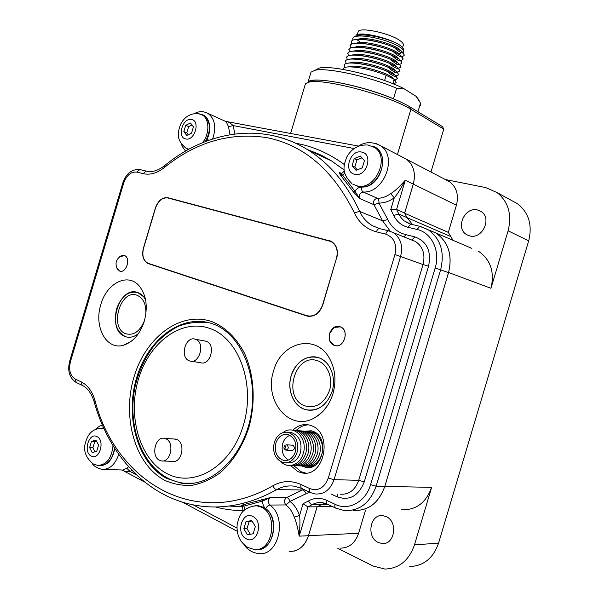 <?xml version="1.0" encoding="UTF-8"?>
<svg xmlns="http://www.w3.org/2000/svg" width="599" height="599" viewBox="0 0 599 599"><rect width="100%" height="100%" fill="white"/><g stroke="black" fill="none" stroke-linecap="round" stroke-linejoin="round"><path stroke-width="0.9" d="M404.677 213.049L413.295 184.148C415.976 173.298 413.699 164.995 406.451 159.237L402.678 157.275M353.185 510.415C368.16 511.172 378.703 503.175 384.805 486.418L448.576 272.508C452.672 255.047 448.441 241.876 435.885 232.989L471.847 248.383M294.199 551.095C301.012 549.103 305.782 543.967 308.492 535.693L317.103 506.791L324.763 503.138M478.504 251.236C490.603 259.689 494.759 272.036 490.97 288.291L508.109 230.802C512.093 214.592 508.431 201.856 497.118 192.586L485.684 187.577L445.342 179.528M308.275 82.31L312.072 80.603C323.497 77.81 366.521 87.312 393.895 99.015C400.334 101.718 405.575 104.286 409.611 106.719L442.474 126.606L443.754 129.114L430.966 172.025M409.716 566.504C423.62 566.04 433.234 558.261 438.558 543.166L414.486 544.843L431.624 487.354L384.805 486.418M511.344 200.366L517.813 203.9C528.887 212.922 532.511 225.239 528.685 240.85L438.558 543.166M304.951 85.343L305.408 83.815L309.294 82.085C323.774 78.11 389.567 95.608 410.914 109.332L443.754 129.114M393.895 99.015L393.491 98.768C360.935 84.916 310.799 75.571 307.998 82.213L310.993 72.165L315.111 70.255C326.919 67.313 369.321 76.5 396.62 88.263L403.479 88.405L416.02 96.274L420.513 103.103L420.491 105.828M310.462 81.464L310.611 80.962M417.93 111.758L420.513 103.103M393.491 98.768L396.62 88.263M310.522 73.737L310.993 72.165M315.059 70.263L319.237 68.061C331.621 64.767 379.556 76.193 403.479 88.405M416.02 96.274L418.124 98.872M393.423 83.748L395.976 82.789L395.422 80.783L393.79 80.348L392.914 83.291L393.745 84.055M395.385 70.54L394.179 69.357C388.788 64.677 365.742 57.774 355.14 58.26L350.557 59.024M394.239 74.478L393.086 73.34C387.77 68.705 364.402 61.712 353.829 62.199L349.307 62.97M349.037 66.564L349.314 66.856C360.583 67.208 372.863 70.023 386.16 75.294L393.828 79.135L395.452 80.67L396.141 82.43M393.101 78.424L391.986 77.323C386.759 72.726 363.054 65.643 352.519 66.145L348.064 66.908M345.406 61.225L345.623 60.739C346.387 59.638 348.513 59.046 351.987 58.957C363.279 59.294 375.461 62.094 388.534 67.35L395.939 71.086L397.788 72.831L398.462 74.65M344.253 65.104L344.462 64.632C345.211 63.569 347.27 62.992 350.655 62.902C361.931 63.254 374.165 66.055 387.351 71.318L394.883 75.115L396.62 76.747L397.302 78.544M343.047 69.379L343.302 68.526C344.028 67.492 346.035 66.938 349.322 66.856L352.519 66.145M384.595 80.551L386.16 75.294M394.666 79.892L397.13 78.911L396.59 76.859C393.221 76.155 390.129 74.343 387.313 71.438L387.351 71.318M387.313 71.438C372.211 64.752 346.2 60.439 344.432 64.744L344.979 67.447M395.902 76.028L398.29 75.025L397.758 72.943C394.389 72.217 391.304 70.39 388.496 67.462C373.409 60.731 347.383 56.471 345.593 60.851L346.095 63.546M397.13 72.165L399.443 71.146L398.927 69.027C395.565 68.286 392.487 66.437 389.679 63.487C374.607 56.718 348.566 52.502 346.754 56.965L347.21 59.653M394.756 72.344L395.34 72.329M348.88 49.575L349.105 49.073C349.928 47.853 352.234 47.194 356.008 47.104C367.337 47.426 379.369 50.204 392.083 55.43L399.106 59.002L401.293 61.076L401.936 62.985M347.727 53.453L347.944 52.959C348.753 51.784 350.992 51.147 354.668 51.05C365.989 51.387 378.066 54.165 390.9 59.406L398.058 63.03L400.125 64.992L400.776 66.878M346.566 57.339L346.784 56.853C347.57 55.707 349.749 55.093 353.328 55.003C364.634 55.34 376.764 58.133 389.717 63.374L397.002 67.058L398.956 68.915L399.623 70.764M398.799 58.702L397.459 57.392C391.851 52.607 369.778 45.973 359.101 46.43L354.308 47.186M397.661 62.648L396.366 61.383C390.833 56.628 368.437 49.904 357.783 50.368L353.058 51.132M396.523 66.594L395.273 65.373C389.814 60.656 367.09 53.843 356.465 54.314L351.808 55.078M355.903 50.78L355.529 50.526M399.585 64.437L401.757 63.382L401.263 61.188C397.908 60.409 394.838 58.53 392.053 55.542L392.083 55.43M392.053 55.542C377.003 48.676 350.932 44.573 349.067 49.178L349.442 51.866M396.77 64.685L397.534 64.662M400.813 60.574L402.917 59.503L402.431 57.272C399.084 56.471 396.021 54.576 393.236 51.574C378.201 44.655 352.115 40.605 350.228 45.292L350.565 47.965M397.773 60.851L398.627 60.828M398.365 68.301L400.604 67.26L400.095 65.104C396.74 64.348 393.663 62.483 390.87 59.518C375.805 52.697 349.749 48.534 347.914 53.071L348.326 55.759M350.041 45.689L350.265 45.18C351.111 43.922 353.47 43.24 357.333 43.15C368.67 43.465 380.65 46.235 393.266 51.462L400.154 54.966L402.461 57.16L403.097 59.099M356.802 34.562L356.802 34.562C360.321 33.537 366.161 33.918 374.315 35.715L363.061 34.592L358.636 35.154M401.083 50.81L399.638 49.41C393.902 44.566 372.481 38.111 361.766 38.538L356.824 39.287M399.937 54.756L398.537 53.401C392.854 48.571 371.088 42.035 360.403 42.484L355.566 43.233M374.315 35.715C382.424 37.415 389.762 39.871 396.321 43.091C386.902 38.815 376.539 36.135 365.225 35.056L361.324 34.959L355.05 36.12L353.769 37.19M357.992 43.008L357.566 42.716M351.194 41.803L351.426 41.286C352.294 39.983 354.728 39.287 358.719 39.19C370.062 39.519 381.975 42.282 394.456 47.486L401.225 50.945L403.629 53.236L404.258 55.213M356.952 46.894L356.547 46.617M402.034 56.703L404.07 55.617L403.599 53.348C400.259 52.54 397.204 50.623 394.419 47.598L394.456 47.486M394.419 47.598C379.399 40.642 353.298 36.636 351.388 41.398L351.688 44.071M403.067 52.645L403.928 51.065L401.839 48.384L397.893 45.838C387.98 40.837 376.801 37.61 364.349 36.165C359.512 35.775 356.113 36.052 354.129 36.996L352.736 38.329L352.923 40.126M357.386 39.968L359.984 41.915M398.635 53.491L400.312 53.386M397.893 45.838L401.839 48.384M396.321 43.091C400.701 45.434 403.082 47.456 403.456 49.148L403.868 50.833M357.977 32.331L358.217 31.545C359.962 26.753 390.091 33.237 400.012 40.65C402.835 42.656 403.898 44.266 403.194 45.487L402.58 47.538M337.784 548.31L372.877 565.973L384.887 569.05C399.099 568.593 408.967 560.522 414.486 544.843M340.419 548.137C349.097 548.048 355.162 543.098 358.614 533.305L365.495 510.228M401.457 509.697C415.863 510.393 425.919 502.95 431.624 487.354M386.056 516.555C398.26 521.362 394.853 545.09 382.132 543.518L378.321 542.499C366.019 537.266 370.04 513.59 382.843 515.657L386.056 516.555M446.023 179.887L449.639 181.767C456.648 187.277 458.909 195.094 456.423 205.225L448.329 232.382L452.979 240.311M477.455 209.964L481.102 211.514C492.296 218.208 482.247 239.63 469.721 235.901L466.621 234.621C455.09 228.294 464.614 206.52 477.455 209.964M448.329 232.382L404.819 213.326M332.228 506.454L317.507 506.589M355.132 185.286L358.539 186.521C376.539 191.695 392.008 157.904 375.962 148.2L373.701 146.935M352.789 184.133L357.079 185.862C375.094 191.044 390.585 157.178 374.532 147.459L367.891 145.01C358.779 144.501 351.8 148.387 346.963 156.676C343.811 164.837 340.674 172.684 351.875 183.519M356.091 170.341L362.268 167.832L364.424 160.607L360.351 156.054L354.211 158.593L352.077 165.758L356.091 170.341M352.077 165.758L354.81 167.054L357.274 169.861M354.211 158.593L356.937 159.911L354.81 167.054M361.953 157.844L356.937 159.911M187.989 149.009L188.692 149.331M205.345 141.544C211.282 130.238 210.751 121.597 203.742 115.622L202.058 114.843M186.274 148.297L188.887 149.226M186.768 135.449L191.56 133.15L193.432 126.868L190.475 123.012L185.705 125.341L183.841 131.578L186.768 135.449M202.469 142.704C209.807 133.884 209.598 118.812 202.185 114.918L199.235 113.81M183.841 131.578L186.791 132.821L188.243 134.738M185.705 125.341L188.64 126.599L186.791 132.821M191.98 124.981L188.64 126.599M257.181 549.328C275.023 550.593 279.89 514.279 262.961 507.143L258.558 505.796L256.065 505.736M254.702 549.41C272.934 551.829 278.662 514.511 261.291 507.158L256.896 505.811L251.865 506.192M247.439 534.81L253.19 533.731L255.346 526.506L251.7 520.516L245.979 521.647L243.845 528.812L247.439 534.81M243.845 528.812L246.998 528.7L250.345 534.263M245.979 521.647L249.124 521.564L246.998 528.7M251.992 520.995L249.124 521.564M103.784 428.173L102.751 428.143M99.464 465.416C107.438 465.386 112.477 459.635 114.581 448.164M103.897 428.42L99.913 428.105M92.239 452.552L96.709 451.332L98.58 445.05L95.945 440.115L91.49 441.366L89.633 447.603L92.239 452.552M97.712 465.356C106.525 465.034 111.616 458.46 113.001 445.626M89.633 447.603L92.897 447.782L95.016 451.788M91.49 441.366L94.747 441.568L92.897 447.782M96.461 441.081L94.747 441.568M119.77 256.657L121.852 255.511L124.465 255.578C131.188 257.727 126.224 273.721 119.673 271.018L117.359 269.071M329.69 333.306L334.167 327.443L340.352 326.874C349.913 330.169 343.811 349.142 334.414 345.346L329.817 340.621L329.218 338.121M306.793 315.695C313.951 317.118 319.185 313.599 322.502 305.138L336.488 258.214C338.27 250.532 336.466 244.976 331.082 241.547L167.96 197.977C162.426 197.318 158.293 200.65 155.56 207.973L143.543 248.278C141.843 255.683 143.378 260.7 148.155 263.313L306.793 315.695M330.184 367.981C327.436 362.964 323.692 359.572 318.968 357.813L318.705 357.715C307.706 353.882 295 362.417 291.159 375.843C287.161 389.208 292.866 404.632 303.715 408.967L305.864 409.679C293.69 406.803 286.622 389.934 291.181 375.678C296.782 360.995 305.947 355.005 318.698 357.708C329.937 361.182 336.586 377.37 332.146 391.349C326.755 405.501 317.987 411.618 305.849 409.694C312.693 411.296 319.012 409.364 324.815 403.898M318.024 360.972C295.419 351.695 281.725 397.646 304.659 405.808C315.928 408.75 324.224 403.599 329.54 390.353C333.254 378.179 327.713 364.349 318.024 360.972M143.595 296.745L137.845 292.567C118.931 284.967 105.731 329.742 124.906 336.451L125.977 336.825C130.2 337.978 134.401 336.855 138.541 333.478M135.441 335.605C132.222 337.289 129.062 337.694 125.977 336.825C116.595 332.37 113.473 323.048 116.595 308.852C121.297 296.153 128.373 290.725 137.83 292.552C141.094 293.727 143.678 296.168 145.587 299.874M145.857 314.011C146.276 304.404 143.378 298.167 137.171 295.322C120.579 288.366 108.801 327.87 125.715 333.74C133.727 335.822 139.986 331.419 144.494 320.54M191.343 361.249L200.598 362.724C210.354 366.169 216.172 344.447 206.326 341.325L204.499 340.928M162.763 460.96L172.46 461.38C181.699 463.529 185.945 443.2 177.027 439.606L174.107 439.015M195.641 339.341L195.311 339.221C185.54 335.545 179.393 357.386 189.247 360.8L189.831 361.01C199.624 364.477 205.517 342.478 195.641 339.341M165.975 438.857L164.478 438.356C155.223 435.982 150.648 456.416 159.574 460.317L161.333 460.893C170.595 463.064 174.915 442.489 165.975 438.857M306.643 466.232C313.696 466.681 318.705 462.847 321.656 454.716C325.212 443.859 317.979 431.183 308.784 431.692M315.928 432.95L311.038 431.894M313.921 465.94L308.912 466.336M304.352 466.127C311.428 466.584 316.444 462.735 319.402 454.581C322.966 443.687 315.725 430.966 306.516 431.482M302.053 466.022C309.136 466.486 314.168 462.623 317.141 454.439C320.712 443.515 313.464 430.756 304.24 431.28M299.74 465.917C306.83 466.389 311.869 462.51 314.857 454.297C318.443 443.335 311.181 430.539 301.941 431.07M297.411 465.812C304.517 466.284 309.571 462.398 312.558 454.162C316.16 443.155 308.889 430.322 299.635 430.861M295.067 465.708C302.188 466.187 307.25 462.286 310.252 454.02C313.861 442.975 306.583 430.097 297.314 430.651M292.709 465.603C299.837 466.082 304.913 462.173 307.923 453.877C311.547 442.803 304.262 429.88 294.978 430.441M290.335 465.498C297.478 465.977 302.562 462.061 305.587 453.735C309.219 442.616 301.926 429.663 292.619 430.224M291.181 432.553L290.717 432.568M281.208 461.919C288.134 469.174 300.204 464.757 303.229 453.585C308.283 438.603 293.727 423.755 283.162 432.508M286.217 462.772L286.884 462.81C293.211 463.454 297.718 460.084 300.428 452.702C302.36 442.459 299.433 435.78 291.631 432.643L288.86 432.403M297.029 452.492C294.311 459.912 289.781 463.289 283.454 462.638C275.353 459.613 272.29 452.874 274.267 442.414C277.052 434.829 281.702 431.475 288.231 432.343C296.041 435.488 298.976 442.204 297.029 452.492M295.374 451.758C297.044 442.931 294.521 437.173 287.812 434.485C282.226 433.751 278.25 436.634 275.869 443.125C274.17 452.073 276.79 457.853 283.716 460.451C289.152 461.028 293.038 458.13 295.374 451.758M289.961 435.308C286.487 436.626 284.068 439.396 282.706 443.619C281.073 451.069 282.953 456.543 288.351 460.047M286.247 450.149L291.945 450.515C294.76 449.572 295.15 447.842 293.106 445.334L292.29 445.192M284.36 448.958L285.76 450.119C288.591 449.16 288.98 447.423 286.936 444.892L285.087 445.162L284.368 446.068M284.33 448.524C285.753 448.262 285.985 447.483 285.034 446.173L284.188 446.292L283.896 448.127L284.33 448.524M312.656 466.554L311.173 466.434M314.76 432.179L313.277 432.096M289.489 551.552C298.459 551.477 304.786 546.198 308.463 535.708L317.081 506.806L307.923 506.889L299.201 536.15C297.658 527.307 295.996 520.965 294.206 517.124C292.447 511.928 289.699 507.862 285.963 504.942L269.842 505.047C287.55 517.214 278.849 556.194 258.933 553.603C252.471 552.832 247.514 549.875 244.04 544.746M353.103 510.408C368.123 511.172 378.695 503.145 384.82 486.343L448.539 272.59C452.649 255.077 448.411 241.869 435.817 232.959L428.877 229.986M412.614 224.603L406.923 217.579L404.662 213.027L413.273 184.118C415.953 173.283 413.677 164.987 406.444 159.237L402.708 157.29M375.85 143.438L380.522 145.714C398.043 156.361 384.056 193.477 363.166 191.994C359.819 192.908 358.651 195.087 359.677 198.539L373.948 204.686L378.912 203.061C379.122 200.665 378.613 199.07 377.385 198.284C381.982 198.291 386.4 196.749 390.638 193.664C394.142 191.725 399.031 187.247 405.306 180.224L396.583 209.485L390.765 209.515L394.269 197.76L390.638 193.664M413.273 184.118L405.306 180.224C400.417 189.366 396.74 195.214 394.269 197.76C389.357 201.324 384.236 203.091 378.912 203.061L387.785 219.548L382.619 220.874L373.948 204.686C372.922 201.294 374.068 199.16 377.385 198.284L363.166 191.994C361.886 191.171 361.347 189.531 361.564 187.068C358.883 187.18 356.69 188.573 354.975 191.253L342.613 175.155L339.858 172.699L341.078 173.403M332.962 393.7C336.563 380.387 335.238 368.325 328.993 357.521C315.022 333.179 280.924 342.523 273.608 370.886C263.515 400.237 289.242 432.149 314.041 418.124C323.041 413.198 329.353 405.059 332.962 393.7M334.399 345.398L334.257 345.353C324.531 342.224 330.408 323.041 339.977 326.68L340.374 326.822C349.988 330.139 343.848 349.21 334.399 345.398M100.857 304.494C106.689 282.968 128.179 272.193 139.417 286.202C146.373 295.255 147.998 306.92 144.307 321.191C140.046 334.04 133.143 342.036 123.604 345.196C106.42 350.67 93.601 326.59 100.857 304.494M116.857 268.165L119.658 271.055C126.247 273.78 131.241 257.69 124.48 255.541L119.373 256.971M336.698 258.274C338.51 250.457 336.683 244.796 331.202 241.3L168.027 197.752C162.389 197.086 158.181 200.478 155.403 207.928L143.386 248.226C141.656 255.773 143.221 260.879 148.08 263.538L306.718 315.958C314.003 317.41 319.334 313.824 322.711 305.198L336.488 258.214M290.605 465.535L297.958 471.638L301.844 472.858C324.254 478.272 333.501 433.369 311.63 425.784L309.286 425.013C303.221 423.703 297.755 425.44 292.889 430.224M241.105 505.728L242.969 504.815L270.553 497.522C267.858 499.656 267.626 502.164 269.842 505.047C268.247 505.271 266.869 506.469 265.701 508.633C281.073 519.311 272.552 553.117 255.391 549.433M241.142 505.743L243.935 506.14L242.969 504.815M353.32 191.822L354.975 191.253L359.677 198.539L353.32 191.822L341.048 175.814C339.408 173.508 339.012 172.475 339.858 172.699L341.355 173.388M104.076 469.429L121.575 469.983C122.114 470.455 123.813 469.833 126.681 468.126L128.568 466.763M122.106 470.065C123.469 471.158 126.112 471.63 130.035 471.465L136.302 474.782M244.587 509.974L243.935 506.14L262.624 501.034L270.553 497.522L286.636 497.567C283.978 499.656 283.754 502.119 285.963 504.942L289.961 501.445C289.235 499.102 288.126 497.806 286.636 497.567L302.398 489.967C303.888 490.214 305.108 491.472 306.044 493.741L289.961 501.445C294.289 504.807 297.486 509.502 299.545 515.522L294.206 517.124M308.463 535.708L299.201 536.15C300.047 526.057 300.166 519.176 299.545 515.522L303.049 503.759L307.923 506.889L312.244 504.605C315.493 502.846 318.915 502.187 322.502 502.628L327.047 504.006M404.662 213.027L396.583 209.485L399.211 214.816L401.412 218.141L404.19 220.889L410.742 224.153M234.935 133.951L233.146 125.58C230.151 122.907 227.732 121.47 225.89 121.268L224.812 121.043M354.136 148.522L233.146 125.58L228.474 126.674C227.201 123.536 226.205 121.762 225.501 121.357L224.558 120.931M151.397 264.399L308.919 316.414M331.329 241.367L171.127 198.816M301.926 466.029L305.602 467.347C322.771 471.593 329.982 437.322 313.217 431.407L311.285 430.778L304.112 431.258M308.657 424.871C303.978 424.953 299.799 426.825 296.131 430.479M293.869 465.715L301.185 471.757L305.655 473.068M324.164 156.668L315.868 153.621M312.611 152.101L318.039 153.673M311.285 151.487L315.928 152.752M409.611 106.719L410.914 109.332L397.436 154.542M358.614 533.305L308.492 535.693M490.97 288.291L448.576 272.508M528.685 240.85L508.109 230.802M450.403 236.403L406.931 217.594M456.423 205.225L413.295 184.148M327.945 504.433L321.513 504.47M361.549 152.049C349.853 149.278 342.972 172.385 354.9 174.339C366.655 177.401 373.701 153.778 361.549 152.049M191.515 119.538C182.673 117.374 176.675 137.508 185.727 138.931C194.6 141.304 200.725 120.781 191.515 119.538M252.89 516.518C242.191 510.445 235.302 533.552 246.249 538.808C257.008 545.21 264.054 521.579 252.89 516.518M96.978 436.634C88.884 431.976 82.887 452.103 91.198 456.026C99.314 460.931 105.439 440.4 96.978 436.634M309.87 316.452L308.26 316.055M210.137 328.559C181.587 318.054 149.248 342.194 138.466 379.062C127.317 415.766 139.44 459.448 166.904 473.577C194.158 488.305 231.379 466.329 243.411 425.2C255.848 384.251 238.836 338.435 210.137 328.559M303.049 503.759L308.597 500.846C314.423 497.739 320.398 497.559 326.53 500.285L335.073 504.306C348.558 511.119 365.779 501.88 370.579 484.636L435.166 267.993C440.579 250.959 431.609 232.517 417.009 229.454L407.912 227.276C401.48 225.583 396.733 221.63 393.685 215.408L390.765 209.515M309.526 492.123L306.044 493.741M387.785 219.548C391.604 227.41 397.571 232.434 405.703 234.621L414.8 236.86C426.99 241.39 431.572 251.176 428.547 266.211L364.252 481.866C358.591 495.979 349.599 500.989 337.282 496.9L331.24 494.1M193.14 504.845L236.987 528.041M126.681 468.126L130.035 471.465L131.78 470.252M243.044 510.648C233.505 510.558 224.251 509.33 215.296 506.949M295.674 143.236C312.94 146.261 329.165 153.381 344.343 164.59M379.504 228.571L372.376 225.666C366.79 222.394 362.567 217.647 359.7 211.425L382.619 220.874L390.301 231.281M404.347 237.062L405.703 234.621M379.931 228.691L372.376 225.666L379.991 228.706M376.427 231.828C377.138 229.746 378.134 228.661 379.414 228.563L389.11 230.937L393.101 232.554L388.684 230.847C387.411 230.944 386.415 232.045 385.696 234.134L376.427 231.828C366.318 229.065 358.951 222.716 354.308 212.787L359.7 211.425C346.806 183.945 329.622 163.475 308.156 150.027C298.482 143.992 288.396 139.582 277.914 136.789M354.308 212.787C333.291 170.296 304.202 145.257 267.042 137.673C230.271 132.035 196.09 141.956 164.5 167.428C157.215 173.171 150.079 175.237 143.101 173.643L136.894 172.093C131.016 171.509 126.599 175.215 123.634 183.212L70.472 361.549C68.556 369.912 70.128 375.745 75.197 379.047L81.052 381.788C87.559 384.977 92.209 391.229 95.009 400.551C115.285 480.308 194.825 530.969 272.942 485.722C282.047 480.675 291.428 480.278 301.087 484.531L309.833 488.612C318.249 491.405 324.403 487.886 328.304 478.069L394.943 254.523C397.085 244.078 394.007 237.286 385.696 234.134M164.867 480.391C134.887 464.719 121.852 417.046 133.989 377.085C145.729 336.952 180.876 310.469 212.166 321.738C225.509 327.286 236.283 337.791 244.482 353.245C254.171 374.502 255.938 402.221 248.84 427.589C242.498 446.622 232.816 461.777 219.796 473.06C210.923 479.357 201.706 483.445 192.144 485.31C182.62 485.856 173.53 484.217 164.867 480.391M164.5 167.428L164.837 165.466M147.459 171.381L139.926 169.562M143.101 173.643L146.074 171.082C151.622 172.617 157.769 170.827 164.53 165.721C206.146 131.181 262.227 121.275 308.156 150.027L331.569 160.929L344.223 170.049M136.894 172.093L139.859 169.547C131.817 169 126.134 173.493 122.788 183.024L69.739 360.972M123.634 183.212L122.788 183.024M70.472 361.549L69.716 361.047C67.283 370.811 69.424 377.947 76.125 382.462M75.197 379.047L76.35 382.566L81.973 385.209M81.052 381.788L82.205 385.314C87.469 387.8 91.452 393.296 94.155 401.787L94.193 401.922M95.009 400.551L94.155 401.787C109.198 456.393 149.256 500.247 201.968 506.222C226.587 509.113 251.52 503.587 276.768 489.63C282.436 486.44 288.411 485.317 294.693 486.246L301.694 488.44M272.942 485.722C273.9 488.073 275.173 489.376 276.768 489.63L302.398 489.967L303.596 489.338M301.087 484.531C300.556 486.643 300.825 487.983 301.911 488.544L310.424 492.543M309.833 488.612C309.294 490.746 309.563 492.086 310.634 492.648L315.171 493.973C324.066 494.609 330.363 489.832 334.062 479.649L400.656 256.26C403.157 245.65 400.641 237.743 393.101 232.554L415.519 241.547C422.939 246.623 425.447 254.283 423.044 264.541L428.547 266.211M328.304 478.069L334.062 479.649L358.711 480.338L364.252 481.866M394.943 254.523L423.044 264.541L358.711 480.338C355.125 490.177 348.962 494.789 340.21 494.175M411.446 239.914L415.519 241.547L411.97 240.042L414.8 236.86M337.447 494.153L337.282 496.9M242.258 506.724L228.87 506.043M265.701 508.633C263.597 506.829 262.572 504.298 262.624 501.034L261.531 499.716M341.048 175.814L342.613 175.155L344.769 173.089M371.957 146.059C391.454 150.274 381.848 188.318 361.564 187.068M188.46 149.465L187.165 148.717M201.092 114.372C209.283 115.652 212.488 128.822 206.969 139.208L206.213 141.214M114.783 448.479C112.32 460.691 106.854 466.344 98.408 465.43M102.025 428.045L103.702 428.008M307.377 149.54L319.686 154.452L331.569 160.929L321.401 155.261L307.347 149.525M208.819 140.248L206.969 139.208M187.906 149.765L188.101 149.256M118.752 454.379C115.113 464.734 109.452 469.721 101.785 469.354C96.544 467.849 93.339 465.82 92.164 463.259M308.597 500.846C309.548 503.13 310.769 504.38 312.244 504.605L321.371 504.545M326.53 500.285C326.013 502.299 326.245 503.572 327.234 504.096L335.582 508.042M335.073 504.306C334.556 506.335 334.781 507.608 335.762 508.132L344.163 510.535C359.288 511.314 369.942 503.19 376.135 486.163L440.677 269.662C444.847 251.924 440.594 238.567 427.918 229.574L420.191 226.4L411.131 224.251M370.579 484.636L376.135 486.163L384.82 486.343M435.166 267.993L448.539 272.59M417.009 229.454L419.779 226.31L435.817 232.959M407.912 227.276L410.689 224.146L406.1 222.207L410.547 224.101M393.685 215.408L398.852 214.09L406.923 217.579M224.992 121.125L225.845 121.283M230.023 134.678L228.474 126.674M205.3 112.245L207.905 113.368C214.936 118.669 216.524 127.198 212.66 138.946M329.203 240.528L330.708 241.068M306.718 315.958L308.223 316.324M148.38 263.65L151.734 264.518M168.027 197.752L171.307 198.861M194.039 483.161L181.385 483.183L166.829 478.496C137.71 463.364 124.869 417.256 136.452 378.373C147.654 339.326 181.572 313.277 212.053 323.64L212.667 323.857M305.408 83.815L290.635 133.382M312.072 80.603L309.294 82.085M319.237 68.061L315.111 70.255M417.862 98.408L419.614 101.508M394.179 69.357L395.939 71.086M355.14 58.26L351.987 58.957M393.086 73.34L394.883 75.115M353.829 62.199L350.655 62.902M391.986 77.323L393.828 79.135M343.04 69.417L343.302 68.526M399.106 59.002L397.459 57.392M356.008 47.104L359.101 46.43M398.05 63.03L396.366 61.383M354.668 51.05L357.783 50.368M397.002 67.058L395.273 65.373M353.328 55.003L356.465 54.314M400.154 54.966L398.537 53.401M357.341 43.15L360.403 42.484M363.061 34.592L361.347 34.959M399.63 49.41L401.203 50.922M361.766 38.538L358.726 39.19M355.057 36.12L354.136 36.988M357.363 34.398L358.217 31.545M449.639 181.767L380.522 145.714C372.361 141.476 364.933 141.663 358.247 146.276M517.813 203.9L497.118 192.586M466.621 234.621L469.137 235.751M382.132 543.518L384.603 543.36M375.962 148.2L374.532 147.459M201.646 114.626L197.82 113.555C189.89 113.398 184.073 117.157 180.359 124.839C178 132.192 175.589 139.552 185.742 147.99M203.742 115.622L202.185 114.918M258.558 505.796L256.896 505.811M255.818 505.721C241.479 507.84 238.934 516.143 237.129 524.814C236.41 534.66 239.899 542.162 247.612 547.321M247.911 547.486L253.624 549.29M103.807 428.233L102.841 428.158M102.249 428.068C90.456 428.966 87.626 435.75 85.387 442.863C83.156 450.62 85.702 457.599 93.047 463.791M93.362 463.963L97.12 465.243M121.852 255.511C116.041 258.783 114.589 263.38 117.509 269.295M334.167 327.443C329.682 330.843 328.237 335.238 329.817 340.621M332.333 241.989L331.082 241.547M167.862 478.182C139.724 463.282 126.966 421.846 135.471 384.94C139.5 369.066 146.268 355.282 155.77 343.601C162.434 336.518 169.772 330.843 177.776 326.59C187.667 322.606 198.314 321.378 209.717 322.913M168.079 478.294C174.953 481.813 182.246 483.565 189.958 483.558M205.996 341.213L195.311 339.221M175.537 439.112L164.478 438.356M291.631 432.643L288.231 432.343M286.082 460.579L283.716 460.451M283.896 448.127L284.465 449.138M284.188 446.292L285.087 445.162M292.776 445.222L286.599 444.787M241.24 505.766C242.46 505.856 242.984 507.832 242.82 511.688M344.32 170.842C342.284 173.306 340.958 174.054 340.344 173.096L341.018 173.403M95.219 429.453C101.628 424.369 98.236 426.975 102.414 425.095M122.346 470.185L144.599 482.015M182.53 502.187L237.241 531.268M358.554 146.089L225.501 121.357L207.905 113.368C204.895 111.991 202.432 111.444 200.523 111.713C199.287 112.028 199.931 111.152 194.076 113.6M185.653 151.045C183.264 148.335 181.909 146.081 181.587 144.284M329.457 358.307L328.993 357.521M314.041 418.124C319.596 414.763 324.209 410.39 327.863 405.014M120.429 271.235L119.598 271.04M151.435 264.414L148.08 263.538M305.063 472.978L301.844 472.858M308.994 467.49L305.602 467.347M123.604 345.196L131.308 341.258M184.17 483.236L181.385 483.183C210.069 487.975 242.827 458.407 250.711 416.619C258.925 374.914 240.236 333.321 212.885 323.932L212.053 323.64"/></g></svg>

